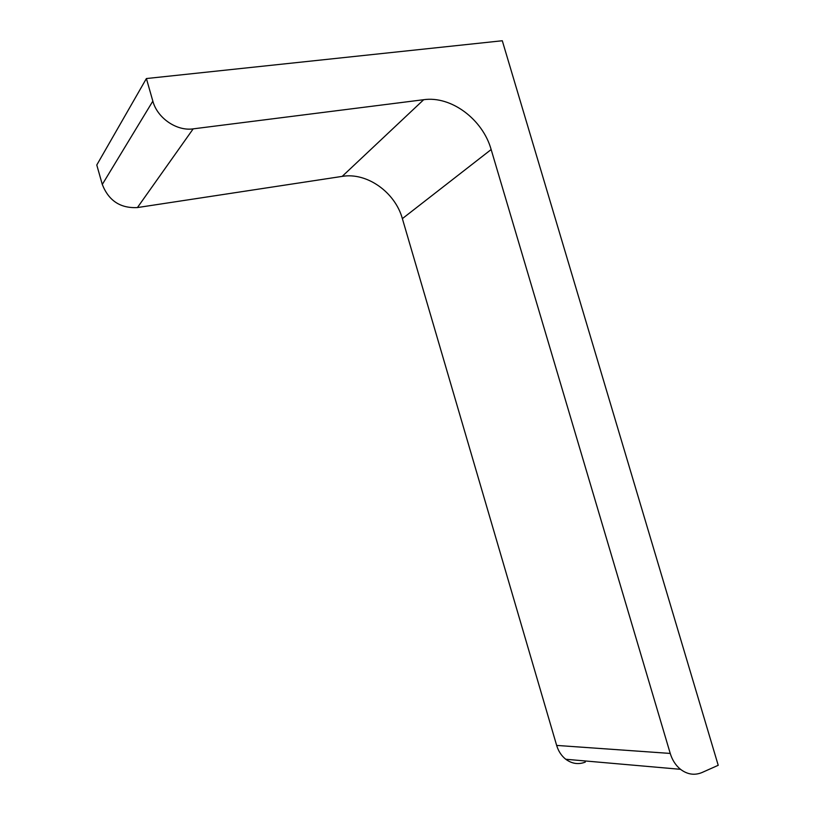 <?xml version="1.0" encoding="UTF-8"?>
<svg xmlns="http://www.w3.org/2000/svg" width="815" height="815" viewBox="0 0 815 815"><rect width="100%" height="100%" fill="white"/><g stroke="black" fill="none" stroke-linecap="round" stroke-linejoin="round"><path stroke-width="1.22" d="M680.515 769.319C687.422 774.525 694.594 775.585 702.021 772.518L718.219 765.295L502.295 40.75L146.394 78.546L96.781 164.997L102.293 184.455C108.711 200.745 120.416 208.446 137.429 207.56L342.188 176.386C366.964 172.128 395.163 192.289 402.365 218.634L556.655 745.419C558.418 751.226 561.454 755.841 565.753 759.254L680.515 769.319C675.706 765.407 672.283 760.12 670.236 753.437L491.15 149.542L402.365 218.634M585.282 762.107C578.467 764.755 571.967 763.798 565.753 759.254M146.394 78.546L152.843 101.131C157.326 118.134 176.763 131.337 193.175 128.862L423.688 99.705C451.255 95.681 482.786 119.448 491.15 149.542M670.236 753.437L556.655 745.419M423.688 99.705L342.188 176.386M193.175 128.862L137.429 207.56M152.843 101.131L102.293 184.455"/></g></svg>

